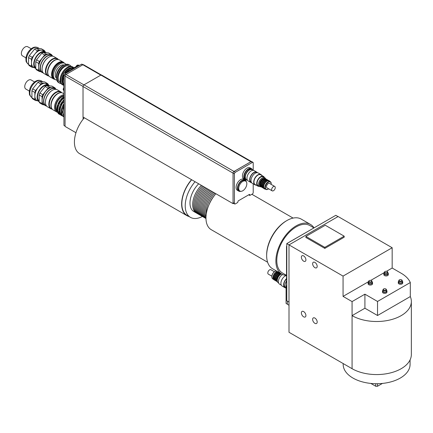 <?xml version="1.0" encoding="UTF-8"?>
<svg xmlns="http://www.w3.org/2000/svg" width="433" height="433" viewBox="0 0 433 433"><rect width="100%" height="100%" fill="white"/><g stroke="black" fill="none" stroke-linecap="round" stroke-linejoin="round"><path stroke-width="0.65" d="M287.377 304.188L286.072 303.436L286.072 285.85L286.522 285.591M286.072 285.85L286.522 286.11M287.377 301.119L287.377 304.296L289 305.233M303.641 311.576A3.22 1.856 60 0 1 305.747 314.412A3.22 1.856 60 0 1 305.249 316.994A3.22 1.856 60 0 1 302.034 315.132A3.22 1.856 60 0 1 302.034 311.414A3.22 1.856 60 0 1 303.641 311.576M314.905 318.076A3.22 1.856 60 0 1 317.01 320.913A3.22 1.856 60 0 1 316.512 323.494A3.22 1.856 60 0 1 313.297 321.638A3.22 1.856 60 0 1 313.297 317.919A3.22 1.856 60 0 1 314.905 318.076M303.641 255.914A3.22 1.856 60 0 1 305.747 258.75A3.22 1.856 60 0 1 305.249 261.326A3.22 1.856 60 0 1 302.034 259.47A3.22 1.856 60 0 1 302.034 255.751A3.22 1.856 60 0 1 303.641 255.914M314.905 262.414A3.22 1.856 60 0 1 317.01 265.25A3.22 1.856 60 0 1 316.512 267.832A3.22 1.856 60 0 1 313.297 265.97A3.22 1.856 60 0 1 313.297 262.257A3.22 1.856 60 0 1 314.905 262.414M313.92 227.899L309.86 225.555A27.398 15.815 120 0 0 288.751 232.894A27.398 15.815 120 0 0 276.79 260.466A27.398 15.815 120 0 0 282.462 273.007L286.522 275.35M286.792 246.637L286.522 246.48A38.228 22.072 -60 0 1 286.792 245.976M286.792 287.961A38.228 22.072 -60 0 1 286.522 287.772L286.792 287.923M324.674 221.685A38.228 22.072 -60 0 1 324.728 221.712L288.914 242.334M286.522 246.48L286.522 287.772M386.517 271.296L392.168 268.032L392.168 247.746L343.06 276.097L286.792 243.611L286.792 300.783L289 302.055M338.016 216.587L335.808 215.309L286.792 243.611M324.815 247.357L305.893 236.429L325.264 225.247L344.186 236.169L324.815 247.357L324.815 248.396L305.893 237.473L305.893 236.429M324.815 248.396L344.186 237.214L344.186 236.169M385.094 272.638A1.402 0.812 180 0 1 385.094 271.496A1.402 0.812 180 0 1 387.08 271.496A1.402 0.812 180 0 1 387.08 272.638A1.402 0.812 180 0 1 385.094 272.638M384.997 271.561A1.721 0.99 -0 0 0 384.872 271.626A1.721 0.99 -0 0 0 384.369 272.325A1.721 0.99 -0 0 0 384.872 273.028A1.721 0.99 -0 0 0 386.745 273.245A1.721 0.99 -0 0 0 387.806 272.325A1.721 0.99 -0 0 0 387.302 271.626A1.721 0.99 -0 0 0 387.178 271.561M387.806 272.325L387.806 273.629A1.721 0.99 180 0 1 386.745 274.544A1.721 0.99 180 0 1 384.872 274.327A1.721 0.99 180 0 1 384.369 273.629L384.369 272.325M387.806 272.806A2.23 1.288 180 0 1 388.32 273.629A2.23 1.288 180 0 1 386.94 274.814A2.23 1.288 180 0 1 384.509 274.538A2.23 1.288 180 0 1 383.855 273.629A2.23 1.288 180 0 1 384.369 272.806M388.32 273.629L388.32 274.668A2.23 1.288 180 0 1 386.94 275.859A2.23 1.288 180 0 1 384.509 275.577A2.23 1.288 180 0 1 383.855 274.668L383.855 273.629M399.513 280.963A1.402 0.812 180 0 1 399.513 279.815A1.402 0.812 180 0 1 401.494 279.815A1.402 0.812 180 0 1 401.494 280.963A1.402 0.812 180 0 1 399.513 280.963M399.41 279.88A1.721 0.99 -0 0 0 399.286 279.945A1.721 0.99 -0 0 0 398.782 280.649A1.721 0.99 -0 0 0 399.286 281.353A1.721 0.99 -0 0 0 401.164 281.569A1.721 0.99 -0 0 0 402.225 280.649A1.721 0.99 -0 0 0 401.721 279.945A1.721 0.99 -0 0 0 401.597 279.88M402.225 280.649L402.225 281.948A1.721 0.99 180 0 1 401.164 282.868A1.721 0.99 180 0 1 399.286 282.652A1.721 0.99 180 0 1 398.782 281.948L398.782 280.649M402.225 281.131A2.23 1.288 180 0 1 402.733 281.948A2.23 1.288 180 0 1 401.359 283.139A2.23 1.288 180 0 1 398.928 282.863A2.23 1.288 180 0 1 398.273 281.948A2.23 1.288 180 0 1 398.782 281.131M402.733 281.948L402.733 282.993A2.23 1.288 180 0 1 401.359 284.178A2.23 1.288 180 0 1 398.928 283.902A2.23 1.288 180 0 1 398.273 282.993L398.273 281.948M369.327 281.742A1.402 0.812 180 0 1 369.327 280.6A1.402 0.812 180 0 1 371.308 280.6A1.402 0.812 180 0 1 371.308 281.742A1.402 0.812 180 0 1 369.327 281.742M369.225 280.665A1.721 0.99 -0 0 0 369.1 280.73A1.721 0.99 -0 0 0 368.597 281.428A1.721 0.99 -0 0 0 369.1 282.132A1.721 0.99 -0 0 0 370.978 282.348A1.721 0.99 -0 0 0 372.039 281.428A1.721 0.99 -0 0 0 371.536 280.73A1.721 0.99 -0 0 0 371.411 280.665M372.039 281.428L372.039 282.733A1.721 0.99 180 0 1 370.978 283.647A1.721 0.99 180 0 1 369.1 283.431A1.721 0.99 180 0 1 368.597 282.733L368.597 281.428M372.039 281.91A2.23 1.288 180 0 1 372.548 282.733A2.23 1.288 180 0 1 371.173 283.918A2.23 1.288 180 0 1 368.743 283.642A2.23 1.288 180 0 1 368.088 282.733A2.23 1.288 180 0 1 368.597 281.91M372.548 282.733L372.548 283.772A2.23 1.288 180 0 1 371.173 284.963A2.23 1.288 180 0 1 368.743 284.681A2.23 1.288 180 0 1 368.088 283.772L368.088 282.733M383.746 290.067A1.402 0.812 180 0 1 383.746 288.919A1.402 0.812 180 0 1 385.727 288.919A1.402 0.812 180 0 1 385.727 290.067A1.402 0.812 180 0 1 383.746 290.067M383.643 288.984A1.721 0.99 -0 0 0 383.519 289.049A1.721 0.99 -0 0 0 383.016 289.753A1.721 0.99 -0 0 0 383.519 290.456A1.721 0.99 -0 0 0 385.392 290.673A1.721 0.99 -0 0 0 386.458 289.753A1.721 0.99 -0 0 0 385.955 289.049A1.721 0.99 -0 0 0 385.83 288.984M386.458 289.753L386.458 291.052A1.721 0.99 180 0 1 385.392 291.972A1.721 0.99 180 0 1 383.519 291.755A1.721 0.99 180 0 1 383.016 291.052L383.016 289.753M386.458 290.234A2.23 1.288 180 0 1 386.967 291.052A2.23 1.288 180 0 1 385.587 292.243A2.23 1.288 180 0 1 383.156 291.966A2.23 1.288 180 0 1 382.507 291.052A2.23 1.288 180 0 1 383.016 290.234M386.967 291.052L386.967 292.096A2.23 1.288 180 0 1 385.587 293.282A2.23 1.288 180 0 1 383.156 293.006A2.23 1.288 180 0 1 382.507 292.096L382.507 291.052M368.597 281.645L343.06 296.389L343.06 276.097M384.369 272.541L370.751 280.4M410.305 296.578L410.305 282.533L377.527 301.46L377.527 315.505L410.305 296.578A34.721 20.048 180 0 1 411.35 301.46L411.35 354.519A34.721 20.048 180 0 1 389.916 373.04A34.721 20.048 180 0 1 352.072 368.694L289 332.284L289 244.883L338.108 216.532L392.168 247.746M377.527 315.505L364.911 308.22L364.911 294.175L352.072 301.59L343.06 296.389M364.911 308.22L352.072 315.635L352.072 301.59M377.527 301.46L364.911 294.175M392.168 268.032L401.18 273.239A34.721 20.048 180 0 1 410.305 282.533M411.35 301.46A34.721 20.048 180 0 1 389.916 319.982A34.721 20.048 180 0 1 352.072 315.635L352.072 368.694M375.725 383.708L375.725 386.252L377.527 386.252L377.527 383.708M377.527 386.252L382.431 383.427M370.821 383.427L375.725 386.252M343.174 363.563L343.174 364.407A33.449 19.312 -0 0 0 376.629 383.719A33.449 19.312 -0 0 0 410.078 364.407L410.078 359.904M242.778 190.769A5.732 3.312 -60 0 1 239.909 191.05A5.732 3.312 -60 0 1 239.909 184.431A5.732 3.312 -60 0 1 245.641 181.118A5.732 3.312 -60 0 1 246.523 185.714A5.732 3.312 -60 0 1 242.778 190.769M239.909 191.05L239.097 190.585A5.732 3.312 -60 0 1 239.097 183.96A5.732 3.312 -60 0 1 244.834 180.653L245.641 181.118M246.388 179.635A5.732 3.312 -60 0 1 246.274 179.571A5.732 3.312 -60 0 1 246.274 172.951A5.732 3.312 -60 0 1 252.011 169.639A5.732 3.312 -60 0 1 252.12 169.709M246.274 179.571L245.462 179.105A5.732 3.312 -60 0 1 245.462 172.486A5.732 3.312 -60 0 1 251.2 169.173L252.011 169.639M240.802 191.316A6.371 3.68 -60 0 1 238.778 191.137A6.371 3.68 -60 0 1 238.778 183.776A6.371 3.68 -60 0 1 245.148 180.101A6.371 3.68 -60 0 1 246.317 181.763M238.778 191.137L237.43 190.352A6.371 3.68 -60 0 1 237.43 182.997A6.371 3.68 -60 0 1 243.801 179.316L245.148 180.101M246.87 179.917A6.371 3.68 -60 0 1 245.11 179.679A6.371 3.68 -60 0 1 245.11 172.318A6.371 3.68 -60 0 1 251.481 168.643A6.371 3.68 -60 0 1 252.531 169.942M245.11 179.679L243.757 178.894A6.371 3.68 -60 0 1 243.757 171.538A6.371 3.68 -60 0 1 250.128 167.863L251.481 168.643M253.208 183.83L253.208 192.479A1.212 0.698 -60 0 1 252.325 194.044L249.787 195.451L249.468 194.395L238.161 200.923L237.706 202.503L235.298 203.9A1.212 0.698 -60 0 1 234.67 203.97L233.317 203.191A1.212 0.698 -60 0 1 233.068 202.639L233.068 173.092A1.304 0.752 -60 0 1 233.993 171.495L251.097 161.617A1.088 0.628 -60 0 1 251.118 161.606A1.088 0.628 -60 0 1 251.643 161.563L252.991 162.343A1.088 0.628 -60 0 1 253.208 163.008L253.208 170.331M234.67 203.97A1.212 0.698 -60 0 1 234.421 203.418L234.421 173.871A1.304 0.752 -60 0 1 235.341 172.274L252.444 162.397A1.088 0.628 -60 0 1 252.991 162.343M233.571 203.337L233.046 203.64L233.046 173.13A1.369 0.79 -60 0 1 234.015 171.452L250.907 161.698A1.369 0.79 -60 0 1 251.118 161.606M63.83 87.845A1.754 1.012 120 0 0 63.564 90.253L63.83 90.405M65.605 72.668L65.318 72.5A1.754 1.012 120 0 0 63.564 73.513A1.754 1.012 120 0 0 63.564 75.537L63.851 75.705M78.324 65.296L78.059 65.145A1.754 1.012 120 0 0 76.105 66.579M69.908 65.221L69.004 64.701A10.354 5.975 120 0 0 58.65 70.676A10.354 5.975 120 0 0 58.65 82.633L59.554 83.152A10.354 5.975 -60 0 1 59.554 71.196A10.354 5.975 -60 0 1 69.908 65.221A10.354 5.975 -60 0 1 71.12 66.373M73.724 67.954A10.273 5.932 120 0 0 66.579 72.078M63.83 76.847A10.273 5.932 120 0 0 63.83 85.095M71.228 67.775A9.364 5.407 120 0 0 64.365 72.636M63.202 74.649A9.364 5.407 120 0 0 62.428 83.017M73.859 67.71A10.273 5.932 120 0 0 73.199 67.218A10.273 5.932 120 0 0 62.926 73.145A10.273 5.932 120 0 0 62.926 85.009A10.273 5.932 120 0 0 63.683 85.328M74.043 67.77A10.273 5.932 120 0 0 65.291 72.49M63.543 75.521A10.273 5.932 120 0 0 63.83 85.463M73.199 67.218L72.522 66.823A10.273 5.932 120 0 0 62.249 72.755A10.273 5.932 120 0 0 62.249 84.619L62.926 85.009M69.762 66.422L69.35 66.184A9.239 5.331 120 0 0 60.111 71.521A9.239 5.331 120 0 0 60.111 82.189L60.523 82.427M61.156 83.629A10.354 5.975 -60 0 1 59.554 83.152M79.472 65.415A14.971 8.644 120 0 0 78.692 65.085L65.637 72.625A14.971 8.644 120 0 0 64.853 73.854M79.369 65.475L78.692 65.085M66.309 73.015L65.637 72.625M63.943 75.526A14.971 8.644 120 0 0 63.83 75.753L63.83 90.827A14.971 8.644 120 0 0 63.943 90.93M251.389 161.514L101.571 75.017A1.369 0.79 -60 0 0 100.884 75.082L83.991 84.841A1.369 0.79 -60 0 0 83.022 86.513L83.022 117.029L233.046 203.64M82.919 64.728L81.989 64.192A0.958 0.552 120 0 0 81.512 64.236L64.62 73.994A0.958 0.552 120 0 0 63.943 75.163L63.943 125.413L65.069 126.063M101.268 74.952L83.499 64.696A1.272 0.736 120 0 0 82.865 64.761L65.968 74.514A1.272 0.736 120 0 0 65.069 76.073L65.069 126.431L75.97 132.725M83.087 117.067L83.087 119.27A25.487 14.717 -60 0 1 84.316 117.776M215.867 193.724A25.487 14.717 120 0 0 211.244 229.685L267.616 262.23M313.995 227.85A28.67 16.551 120 0 0 310.499 224.451L301.265 219.12A28.67 16.551 120 0 0 286.927 220.538L286.251 220.927A27.717 15.999 120 0 0 266.652 254.875L266.652 255.654A28.67 16.551 120 0 0 272.59 268.779L281.829 274.111A28.67 16.551 120 0 0 286.522 275.442M286.927 220.538A28.67 16.551 120 0 0 266.652 255.654M310.499 224.451A28.67 16.551 120 0 0 281.829 241.002A28.67 16.551 120 0 0 281.829 274.111M201.388 185.367A18.478 10.668 120 0 0 196.506 213.079A18.478 10.668 120 0 0 197.085 213.377M196.506 213.079L193.8 211.52A18.478 10.668 -60 0 1 198.687 183.809M202.514 186.017A18.478 10.668 120 0 0 197.632 213.729L198.758 214.378A18.478 10.668 120 0 0 199.337 214.676M203.64 186.666A18.478 10.668 120 0 0 198.758 214.378M204.771 187.316A18.478 10.668 120 0 0 199.884 215.028L201.009 215.683A18.478 10.668 120 0 0 201.589 215.975M205.897 187.965A18.478 10.668 120 0 0 201.009 215.683M207.023 188.62A18.478 10.668 120 0 0 202.135 216.332L203.261 216.982A18.478 10.668 120 0 0 203.846 217.274M208.149 189.27A18.478 10.668 120 0 0 203.261 216.982M209.274 189.919A18.478 10.668 120 0 0 204.387 217.631L205.513 218.281A18.478 10.668 120 0 0 205.973 218.519M210.4 190.569A18.478 10.668 120 0 0 205.513 218.281M211.526 191.218A18.478 10.668 120 0 0 205.973 218.486M212.652 191.868A18.478 10.668 120 0 0 205.967 218.026M213.778 192.517A18.478 10.668 120 0 0 206 216.825M214.903 193.172A18.478 10.668 120 0 0 206.27 214.032M214.037 196.014A18.478 10.668 120 0 0 208.966 204.793M202.368 216.462A25.201 14.549 -60 0 1 190.439 217.339A25.201 14.549 -60 0 1 195.072 181.719M190.439 217.339L187.061 215.39A25.201 14.549 -60 0 1 191.689 179.765M188.967 216.489A25.487 14.717 -60 0 1 186.921 215.639A25.487 14.717 -60 0 1 191.538 179.679M186.921 215.639L79.694 153.731A25.487 14.717 -60 0 1 83.087 119.27M48.891 76.002L47.863 75.412A9.494 5.483 120 0 1 47.863 64.452A9.494 5.483 120 0 1 57.356 58.969L58.385 59.559A9.813 5.667 120 0 0 57.291 58.563A9.813 5.667 120 0 0 47.478 64.23A9.813 5.667 120 0 0 47.478 75.558A9.813 5.667 120 0 0 48.88 75.997M47.478 75.558L44.101 73.605A9.813 5.667 -60 0 1 42.066 69.118A9.813 5.667 -60 0 1 49.005 57.096A9.813 5.667 -60 0 1 53.914 56.615L57.291 58.563M48.891 57.167A9.494 5.483 120 0 0 48.783 57.226A9.494 5.483 120 0 0 42.066 68.852A9.494 5.483 120 0 0 42.071 68.982M31.208 48.767L27.712 46.748A5.256 3.036 120 0 0 25.082 47.008A5.256 3.036 120 0 0 21.65 51.635A5.256 3.036 120 0 0 22.456 55.852L25.953 57.87M45 51.76L45 51.478A10.479 6.051 120 0 0 44.253 50.417L38.981 49.947L36.053 48.258L41.324 48.729L44.253 50.417M34.564 49.118L37.492 50.807L32.226 57.362L29.298 55.673L34.564 49.118A10.479 6.051 120 0 1 36.053 48.258M28.551 57.589L31.479 59.283L31.479 66.309L28.551 64.614L28.551 57.589A10.479 6.051 120 0 1 29.298 55.673M28.551 64.614A10.479 6.051 120 0 0 29.298 65.675L32.226 67.364L34.088 67.532M48.09 54.282L46.19 54.109L43.262 52.42L48.534 52.891L51.462 54.58L50.098 54.461M41.774 53.281L44.702 54.969L39.435 61.524L36.507 59.835L41.774 53.281A10.479 6.051 -60 0 1 43.262 52.42M35.76 61.751L38.689 63.445L38.689 70.471L35.76 68.777L35.76 61.751A10.479 6.051 -60 0 1 36.507 59.835M35.76 68.777A10.479 6.051 -60 0 0 36.507 69.837L39.435 71.526L40.697 71.64M52.204 55.63A10.479 6.051 120 0 0 51.462 54.58M46.19 54.109A10.479 6.051 120 0 0 44.702 54.969M39.435 61.524A10.479 6.051 120 0 0 38.689 63.445M38.689 70.471A10.479 6.051 120 0 0 39.435 71.526M45.557 55.24A9.494 5.483 120 0 0 45.449 55.305A9.494 5.483 120 0 0 38.737 66.931A9.494 5.483 120 0 0 38.737 67.061M43.868 51.484A9.558 5.515 120 0 0 35.133 58.531A9.558 5.515 120 0 0 35.706 68.468L33.46 67.169A9.558 5.515 120 0 1 31.479 62.796A9.558 5.515 120 0 1 34.862 54.087A9.558 5.515 120 0 1 41.617 50.185A9.558 5.515 120 0 1 43.019 50.618L45.27 51.917A9.558 5.515 120 0 0 43.868 51.484M45.995 52.485A9.558 5.515 120 0 0 45.27 51.917M31.479 66.309A10.479 6.051 120 0 0 32.226 67.364M32.226 57.362A10.479 6.051 120 0 0 31.479 59.283M38.981 49.947A10.479 6.051 120 0 0 37.492 50.807M44.805 52.388A8.92 5.147 120 0 0 36.21 57.324A8.92 5.147 120 0 0 35.571 67.591M52.875 56.225A9.813 5.667 120 0 0 52.02 55.521L50.58 54.688A9.813 5.667 120 0 0 45.671 55.175A9.813 5.667 120 0 0 38.737 67.191A9.813 5.667 120 0 0 40.767 71.683L42.207 72.517A9.813 5.667 120 0 0 43.246 72.901M52.02 55.521A9.813 5.667 120 0 0 42.207 61.183A9.813 5.667 120 0 0 42.207 72.517M52.512 56.171L51.863 55.797A9.494 5.483 120 0 0 42.369 61.275A9.494 5.483 120 0 0 42.369 72.241L43.019 72.614M57.762 59.494A9.494 5.483 120 0 0 49.486 65.388A9.494 5.483 120 0 0 48.523 75.499M54.504 60.479A9.429 5.445 120 0 0 54.412 60.533A9.429 5.445 120 0 0 47.744 72.078A9.429 5.445 120 0 0 47.744 72.181M64.29 63.083A9.683 5.591 120 0 0 63.267 62.157L59.435 59.949A9.683 5.591 120 0 0 54.59 60.425A9.683 5.591 120 0 0 47.744 72.289A9.683 5.591 120 0 0 49.752 76.722L53.578 78.93A9.683 5.591 120 0 0 54.894 79.358M63.267 62.157A9.683 5.591 120 0 0 53.578 67.748A9.683 5.591 120 0 0 53.578 78.93M62.433 62.444A9.077 5.239 120 0 0 53.881 67.927A9.077 5.239 120 0 0 53.411 78.07M65.886 64.365A9.396 5.423 120 0 0 64.831 63.397L63.932 62.877A9.396 5.423 120 0 0 54.536 68.3A9.396 5.423 120 0 0 54.536 79.152L55.435 79.672A9.396 5.423 120 0 0 56.804 80.094M64.831 63.397A9.396 5.423 120 0 0 55.435 68.82A9.396 5.423 120 0 0 55.435 79.672M64.127 65.047A7.648 4.417 120 0 0 56.853 69.637A7.648 4.417 120 0 0 56.512 78.232M63.7 65.286A8.617 4.974 120 0 0 56.507 77.745M61.751 92.743A9.813 5.667 120 0 0 60.669 91.753A9.813 5.667 120 0 0 50.856 97.42A9.813 5.667 120 0 0 50.856 108.748A9.813 5.667 120 0 0 52.258 109.186L51.246 108.602A9.494 5.483 120 0 1 51.246 97.642A9.494 5.483 120 0 1 60.734 92.159L61.762 92.749M50.856 108.748L47.478 106.799A9.813 5.667 -60 0 1 45.449 102.307A9.813 5.667 -60 0 1 52.388 90.286A9.813 5.667 -60 0 1 57.291 89.804L60.669 91.753M52.274 90.356A9.494 5.483 120 0 0 52.16 90.416A9.494 5.483 120 0 0 45.449 102.047A9.494 5.483 120 0 0 45.449 102.172M34.591 81.956L31.089 79.937A5.256 3.036 120 0 0 28.464 80.197A5.256 3.036 120 0 0 25.027 84.83A5.256 3.036 120 0 0 25.834 89.041L29.336 91.06M63.397 106.718L62.552 106.188L63.397 106.718L62.834 108.169L61.881 107.925A10.354 5.975 120 0 0 61.237 111.048L62.179 111.368L62.179 112.667L61.237 112.607A10.354 5.975 120 0 0 61.881 114.994L62.428 115.227M61.183 105.441L60.339 104.905L61.183 105.441L60.62 106.891L59.662 106.648A10.354 5.975 120 0 0 59.023 109.771L59.965 110.09L59.965 111.389L59.023 111.33A10.354 5.975 120 0 0 59.662 113.717L60.62 113.83L61.183 114.631L60.209 113.949M63.397 115.909L63.007 116.212L62.552 115.952L62.579 115.438M61.183 114.631L60.788 114.934L60.366 114.16M58.964 104.164L58.125 103.628L58.964 104.164L58.401 105.614L57.448 105.365A10.354 5.975 120 0 0 56.81 108.494L57.746 108.807L57.746 110.106L56.81 110.052A10.354 5.975 120 0 0 57.448 112.434L58.401 112.548L58.964 113.349L58.574 113.657L57.995 112.667M58.964 113.349L58.152 112.883M62.179 112.667L61.367 112.196L61.367 110.897M59.965 111.389L59.148 110.918L59.148 109.619M61.237 112.607L61.367 112.196M59.023 111.33L59.148 110.918M57.746 110.106L56.934 109.641L56.934 108.337M56.81 110.052L56.934 109.641M62.834 108.169L62.016 107.698L62.579 106.247M60.62 106.891L59.803 106.421L60.366 104.97M58.401 105.614L57.589 105.143L58.152 103.693M63.943 101.133L62.969 102.345L62.152 101.874L63.256 100.429L63.943 101.133L63.126 100.662M62.969 102.345L62.152 101.874M60.75 101.068L59.868 100.602L61.037 99.152L61.486 99.411L61.73 99.855L60.75 101.068L59.938 100.597M61.73 99.855L60.912 99.384M64.171 97.69L63.424 97.035A10.354 5.975 120 0 0 61.037 99.152M63.543 97.1L63.943 96.862M63.873 97.295A10.354 5.975 120 0 0 61.486 99.411M60.322 100.862A10.354 5.975 120 0 0 58.574 103.888M59.868 100.602A10.354 5.975 120 0 0 58.125 103.628M57.898 105.63A10.354 5.975 120 0 0 57.259 108.753M57.259 110.312A10.354 5.975 120 0 0 57.898 112.694M58.574 113.657A10.354 5.975 120 0 0 59.375 114.29A10.354 5.975 120 0 0 60.322 114.664M58.125 113.397A10.354 5.975 120 0 0 58.92 114.031L59.375 114.29M63.943 99.714A10.354 5.975 120 0 0 63.256 100.429M62.536 102.145A10.354 5.975 120 0 0 60.788 105.17M62.087 101.885A10.354 5.975 120 0 0 60.339 104.905M60.117 106.908A10.354 5.975 120 0 0 59.473 110.031M59.473 111.59A10.354 5.975 120 0 0 60.117 113.976M60.788 114.934A10.354 5.975 120 0 0 61.589 115.568A10.354 5.975 120 0 0 62.536 115.941M60.339 114.675A10.354 5.975 120 0 0 61.14 115.308L61.589 115.568M63.943 104.656A10.354 5.975 120 0 0 63.007 106.448M63.943 103.682A10.354 5.975 120 0 0 62.552 106.188M62.33 108.185A10.354 5.975 120 0 0 61.692 111.308M61.692 112.867A10.354 5.975 120 0 0 62.33 115.254M63.007 116.212A10.354 5.975 120 0 0 63.803 116.845A10.354 5.975 120 0 0 63.943 116.921M62.552 115.952A10.354 5.975 120 0 0 63.353 116.585L63.803 116.845M63.943 98.102A9.715 5.607 120 0 0 58.385 106.377A9.715 5.607 120 0 0 59.651 113.69M59.792 113.792A9.715 5.607 120 0 0 59.949 113.884L60.322 114.101M63.943 101.441A9.715 5.607 120 0 0 61.865 114.972M62.011 115.07A9.715 5.607 120 0 0 62.168 115.167L62.536 115.378M63.943 106.816A9.396 5.423 120 0 0 63.943 115.665M63.943 94.659A9.683 5.591 120 0 0 55.646 102.388A9.683 5.591 120 0 0 56.507 111.86A9.683 5.591 120 0 0 57.335 112.201M57.053 111.427A9.05 5.223 -60 0 1 56.479 102.708A9.05 5.223 -60 0 1 63.943 95.536M63.943 93.788L62.812 93.138A9.683 5.591 120 0 0 57.973 93.62A9.683 5.591 120 0 0 51.126 105.479A9.683 5.591 120 0 0 53.129 109.912L56.507 111.86M63.943 96.094A8.411 4.855 120 0 0 57.167 102.112A8.411 4.855 120 0 0 56.842 110.393M48.377 84.949L48.377 84.668A10.479 6.051 120 0 0 47.63 83.612L42.364 83.141L39.435 81.447L44.702 81.918L47.63 83.612M37.947 82.308L40.875 83.997L35.603 90.551L32.675 88.862L37.947 82.308A10.479 6.051 120 0 1 39.435 81.447M31.934 90.778L34.862 92.473L34.862 99.498L31.934 97.809L31.934 90.778A10.479 6.051 120 0 1 32.675 88.862M31.934 97.809A10.479 6.051 120 0 0 32.675 98.865L35.603 100.559L37.471 100.721M51.467 87.471L49.573 87.298L46.64 85.61L51.911 86.08L54.839 87.769L53.475 87.65M45.156 86.47L48.085 88.159L42.813 94.713L39.885 93.025L45.156 86.47A10.479 6.051 -60 0 1 46.64 85.61M39.138 94.941L42.066 96.635L42.066 103.66L39.138 101.966L39.138 94.941A10.479 6.051 -60 0 1 39.885 93.025M39.138 101.966A10.479 6.051 -60 0 0 39.885 103.027L42.813 104.716L44.074 104.829M55.581 88.825A10.479 6.051 120 0 0 54.839 87.769M49.573 87.298A10.479 6.051 120 0 0 48.085 88.159M42.813 94.713A10.479 6.051 120 0 0 42.066 96.635M42.066 103.66A10.479 6.051 120 0 0 42.813 104.716M48.94 88.429A9.494 5.483 120 0 0 48.826 88.494A9.494 5.483 120 0 0 42.115 100.12A9.494 5.483 120 0 0 42.115 100.25M47.251 84.673A9.558 5.515 120 0 0 38.51 91.72A9.558 5.515 120 0 0 39.084 101.658L36.837 100.359A9.558 5.515 120 0 1 34.862 95.985A9.558 5.515 120 0 1 38.239 87.277A9.558 5.515 120 0 1 45 83.374A9.558 5.515 120 0 1 46.396 83.807L48.648 85.106A9.558 5.515 120 0 0 47.251 84.673M49.373 85.674A9.558 5.515 120 0 0 48.648 85.106M34.862 99.498A10.479 6.051 120 0 0 35.603 100.559M35.603 90.551A10.479 6.051 120 0 0 34.862 92.473M42.364 83.141A10.479 6.051 120 0 0 40.875 83.997M48.182 85.577A8.92 5.147 120 0 0 39.587 90.513A8.92 5.147 120 0 0 38.948 100.781M56.252 89.414A9.813 5.667 120 0 0 55.397 88.711L53.957 87.877A9.813 5.667 120 0 0 49.053 88.364A9.813 5.667 120 0 0 42.115 100.38A9.813 5.667 120 0 0 44.144 104.873L45.589 105.706A9.813 5.667 120 0 0 46.623 106.09M55.397 88.711A9.813 5.667 120 0 0 45.589 94.372A9.813 5.667 120 0 0 45.589 105.706M55.889 89.36L55.24 88.987A9.494 5.483 120 0 0 45.746 94.464A9.494 5.483 120 0 0 45.746 105.43L46.401 105.804M61.14 92.684A9.494 5.483 120 0 0 52.864 98.578A9.494 5.483 120 0 0 51.9 108.688M57.881 93.669A9.429 5.445 120 0 0 57.789 93.723A9.429 5.445 120 0 0 51.126 105.268A9.429 5.445 120 0 0 51.126 105.376M253.229 170.342L252.233 169.768A5.732 3.312 120 0 0 246.501 173.081A5.732 3.312 120 0 0 246.501 179.7L247.497 180.274M257.451 172.702A5.959 3.437 120 0 0 256.85 172.177L254.149 170.618A5.959 3.437 120 0 0 248.19 174.055A5.959 3.437 120 0 0 248.19 180.934L250.896 182.499A5.959 3.437 120 0 0 251.649 182.753M256.85 172.177A5.959 3.437 120 0 0 250.896 175.619A5.959 3.437 120 0 0 250.896 182.499M257.013 172.68L256.672 172.486A5.602 3.237 120 0 0 251.07 175.722A5.602 3.237 120 0 0 251.07 182.19L251.411 182.385M261.743 175.414A5.959 3.437 120 0 0 260.904 174.521L258.203 172.956A5.959 3.437 120 0 0 252.244 176.399A5.959 3.437 120 0 0 252.244 183.278L254.95 184.837A5.959 3.437 120 0 0 256.136 185.113M260.904 174.521A5.959 3.437 120 0 0 254.95 177.958A5.959 3.437 120 0 0 254.95 184.837M264.39 177.525A5.602 3.237 120 0 0 263.481 176.415L260.731 174.829A5.602 3.237 120 0 0 255.124 178.06A5.602 3.237 120 0 0 255.124 184.528L257.873 186.12A5.602 3.237 120 0 0 259.291 186.352M263.481 176.415A5.602 3.237 120 0 0 257.873 179.646A5.602 3.237 120 0 0 257.873 186.12M265.494 178.542A5.099 2.944 120 0 0 264.758 177.736L263.226 176.853A5.099 2.944 120 0 0 258.128 179.792A5.099 2.944 120 0 0 258.128 185.681L259.659 186.563A5.099 2.944 120 0 0 260.726 186.796M271.215 183.846A4.46 2.576 120 0 0 271.215 183.711A4.46 2.576 120 0 0 270.295 181.671A4.46 2.576 120 0 0 265.835 184.242A4.46 2.576 120 0 0 265.835 189.394A4.46 2.576 120 0 0 268.065 189.172A4.46 2.576 120 0 0 268.179 189.102M268.649 188.81A4.141 2.392 -60 0 1 268.287 189.042A4.141 2.392 -60 0 1 265.359 187.354A4.141 2.392 -60 0 1 268.287 182.282A4.141 2.392 -60 0 1 271.215 183.971L271.215 183.711M271.215 183.971A4.141 2.392 -60 0 1 271.193 184.398M270.295 181.671L269.12 180.994A4.46 2.576 120 0 0 264.66 183.565A4.46 2.576 120 0 0 264.66 188.718L265.835 189.394M274.722 186.434L269.564 183.451A2.549 1.472 120 0 0 267.015 184.923A2.549 1.472 120 0 0 267.015 187.868L272.173 190.845A2.549 1.472 120 0 0 274.138 190.163A2.549 1.472 120 0 0 275.253 187.597A2.549 1.472 120 0 0 274.722 186.434A2.549 1.472 120 0 0 272.173 187.906A2.549 1.472 120 0 0 272.173 190.845M264.758 177.736A5.099 2.944 120 0 0 259.659 180.68A5.099 2.944 120 0 0 259.659 186.563M264.503 178.391A4.46 2.576 120 0 0 260.428 181.124A4.46 2.576 120 0 0 260.103 186.017M265.294 178.78A4.46 2.576 120 0 0 260.834 181.357A4.46 2.576 120 0 0 260.834 186.504M265.732 179.035A4.46 2.576 120 0 0 261.283 181.616A4.46 2.576 120 0 0 261.272 186.758M266.419 179.43A4.46 2.576 120 0 0 261.96 182.006A4.46 2.576 120 0 0 261.96 187.159M266.858 179.684A4.46 2.576 120 0 0 262.409 182.266A4.46 2.576 120 0 0 262.398 187.413M267.545 180.079A4.46 2.576 120 0 0 263.085 182.656A4.46 2.576 120 0 0 263.085 187.808M267.989 180.339A4.46 2.576 120 0 0 263.535 182.915A4.46 2.576 120 0 0 263.529 188.063M268.671 180.734A4.46 2.576 120 0 0 264.211 183.305A4.46 2.576 120 0 0 264.211 188.458M286.072 288.302A5.959 3.437 -60 0 1 285.45 287.642A5.959 3.437 -60 0 1 286.522 280.985M285.369 287.49L285.028 287.296A5.602 3.237 -60 0 1 284.324 286.597A5.602 3.237 -60 0 1 286.522 278.879M285.601 287.858A5.959 3.437 -60 0 1 284.849 287.604A5.959 3.437 -60 0 1 284.102 286.863A5.959 3.437 -60 0 1 286.522 278.576M284.849 287.604L282.148 286.045A5.959 3.437 -60 0 1 281.396 285.304A5.959 3.437 -60 0 1 281.937 279.545A5.959 3.437 -60 0 1 286.522 275.491M281.309 285.152L279.572 284.151A5.602 3.237 -60 0 1 278.868 283.453A5.602 3.237 -60 0 1 279.069 278.684A5.602 3.237 -60 0 1 282.695 274.554M273.245 279.177L272.758 278.895A4.46 2.576 -60 0 1 272.195 278.338A4.46 2.576 -60 0 1 271.837 276.855A4.46 2.576 -60 0 1 274.987 271.388A4.46 2.576 -60 0 1 276.373 270.961M274.874 271.459A4.141 2.392 120 0 0 274.766 271.518A4.141 2.392 120 0 0 271.837 276.595A4.141 2.392 120 0 0 271.837 276.719M273.369 279.014A4.46 2.576 -60 0 1 273.894 274.479A4.46 2.576 -60 0 1 277.542 271.637M278.663 283.041L278.295 282.83A5.099 2.944 -60 0 1 277.656 282.192A5.099 2.944 -60 0 1 277.239 280.492A5.099 2.944 -60 0 1 280.844 274.251A5.099 2.944 -60 0 1 281.52 273.937M277.239 280.492L277.239 279.972A4.46 2.576 -60 0 1 280.395 274.511L280.844 274.251M277.347 281.434A4.46 2.576 -60 0 1 277.196 281.228A4.46 2.576 -60 0 1 277.726 276.692A4.46 2.576 -60 0 1 281.374 273.851M276.747 280.968A4.46 2.576 -60 0 1 277.277 276.433A4.46 2.576 -60 0 1 280.92 273.586M276.622 281.125A4.46 2.576 -60 0 1 276.07 280.573A4.46 2.576 -60 0 1 276.6 276.038A4.46 2.576 -60 0 1 280.248 273.196M275.621 280.313A4.46 2.576 -60 0 1 276.151 275.778A4.46 2.576 -60 0 1 279.794 272.936M275.496 280.476A4.46 2.576 -60 0 1 274.944 279.924A4.46 2.576 -60 0 1 275.475 275.388A4.46 2.576 -60 0 1 279.117 272.546M274.495 279.664A4.46 2.576 -60 0 1 275.025 275.128A4.46 2.576 -60 0 1 278.668 272.287M274.37 279.826A4.46 2.576 -60 0 1 273.818 279.274A4.46 2.576 -60 0 1 274.349 274.739A4.46 2.576 -60 0 1 277.991 271.897M271.859 276.167L268.33 274.132A2.549 1.472 -60 0 1 268.011 273.813A2.549 1.472 -60 0 1 268.536 270.863A2.549 1.472 -60 0 1 270.879 269.716L274.403 271.751M248.791 194.785L249.738 195.332L248.791 194.785M249.468 194.395L249.738 194.552M233.068 202.639L234.421 203.418M233.068 173.092L234.421 173.871M233.993 171.495L235.341 172.274M251.097 161.617L252.444 162.397M83.022 86.513L233.046 173.13M83.991 84.841L234.015 171.452M100.884 75.082L250.907 161.698M65.767 74.655L64.62 73.994M82.638 64.89L81.512 64.236M65.091 75.824L63.943 75.163M83.926 84.879L65.968 74.514M100.819 75.126L82.865 64.761M83.022 86.438L65.069 76.073M37.974 47.706C35.988 46.775 34.023 46.926 32.091 48.166C28.313 50.834 26.24 54.406 25.877 58.888C26.348 60.842 25.033 61.194 28.416 64.257A9.558 5.515 -60 0 1 28.416 53.221A9.558 5.515 -60 0 1 37.974 47.706L39.463 48.561M41.352 80.895C39.365 79.964 37.406 80.116 35.474 81.355C31.69 84.024 29.623 87.596 29.255 92.077C29.725 94.031 28.41 94.383 31.793 97.447A9.558 5.515 -60 0 1 31.793 86.411A9.558 5.515 -60 0 1 41.352 80.895L42.84 81.75M248.715 194.828L249.787 195.451M251.892 194.293L293.103 218.086M266.181 179.062L264.677 178.385L263.129 178.856L260.78 181.335L259.816 184.561L260.184 186.179L261.521 187.132M267.307 179.711L265.802 179.035L264.254 179.506L261.905 181.984L260.942 185.21L261.31 186.829L262.647 187.787M268.433 180.366L266.928 179.684L265.38 180.155L263.031 182.634L262.068 185.86L262.441 187.478L263.773 188.436M269.808 181.389L269.05 180.583L268.054 180.334L266.506 180.81L264.157 183.283L263.194 186.509L263.567 188.133L264.276 188.864L265.348 189.113M277.558 282.018L276.703 281.261L276.292 279.604L277.266 276.33L279.583 273.883L280.681 273.45M276.871 281.499L275.577 280.611L275.166 278.955L276.14 275.68L278.457 273.234L279.556 272.801M275.745 280.849L274.452 279.962L274.04 278.305L275.015 275.031L277.331 272.584L278.43 272.151M274.619 280.2L273.32 279.312L272.914 277.656L273.883 274.381L276.205 271.935L277.304 271.496"/></g></svg>

